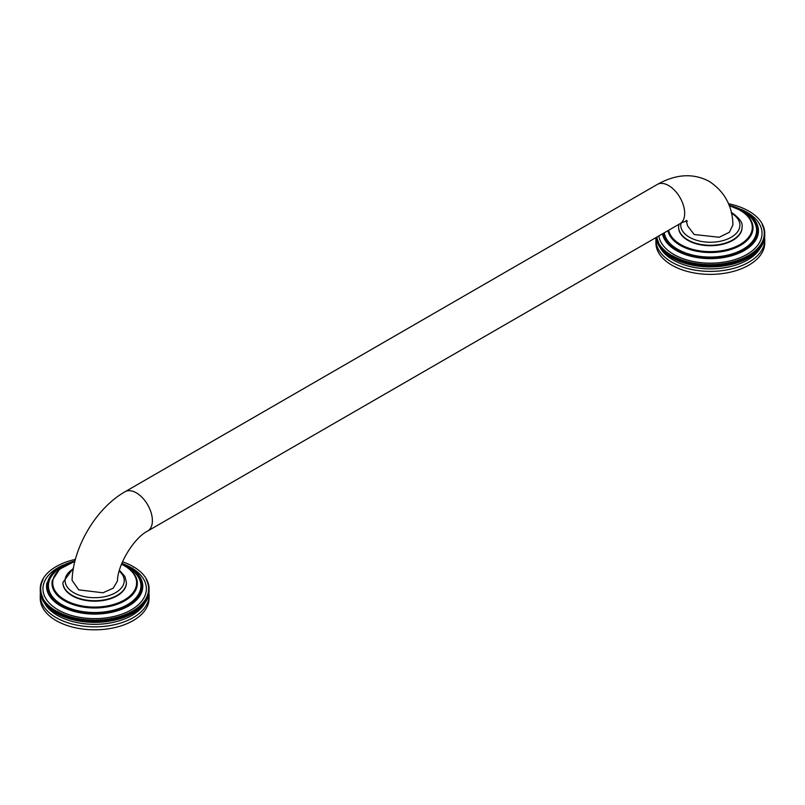 <?xml version="1.0" encoding="UTF-8"?>
<svg xmlns="http://www.w3.org/2000/svg" width="805" height="805" viewBox="0 0 805 805"><rect width="100%" height="100%" fill="white"/><g stroke="black" fill="none" stroke-linecap="round" stroke-linejoin="round"><path stroke-width="1.21" d="M126.405 582.629A31.747 18.324 180 0 1 126.415 582.85A31.747 18.324 180 0 1 106.813 599.785A31.747 18.324 180 0 1 72.219 595.811A31.747 18.324 180 0 1 62.921 582.85A31.747 18.324 180 0 1 62.931 582.629M149.066 589.552A54.418 31.415 0 0 0 149.086 589.089L149.086 588.455L148.543 588.777L149.086 591.313A54.418 31.415 180 0 1 149.066 591.776L149.066 589.552L148.502 589.864L149.026 592.41A54.418 31.415 180 0 1 148.985 592.872L148.985 590.649L148.412 590.94L148.915 593.496A54.418 31.415 180 0 1 148.845 593.969L148.845 591.745L148.241 592.027L148.724 594.593A54.418 31.415 180 0 1 148.633 595.056L148.633 592.832L148.009 593.104L148.472 595.68A54.418 31.415 180 0 1 148.351 596.143L148.351 593.919L147.718 594.171L148.16 596.757A54.418 31.415 180 0 1 148.009 597.219L148.009 594.996L147.365 595.237L147.778 597.833A54.418 31.415 180 0 1 147.597 598.286L147.597 596.072L146.943 596.294L147.335 598.9A54.418 31.415 180 0 1 147.124 599.353L147.124 597.129L146.45 597.35L146.822 599.956A54.418 31.415 180 0 1 146.591 600.409L146.591 598.185L145.906 598.387L146.248 601.003A54.418 31.415 180 0 1 145.987 601.446L145.987 599.222L145.292 599.413L145.614 602.039A54.418 31.415 180 0 1 145.323 602.472L145.323 600.248L144.618 600.429L144.92 603.056A54.418 31.415 180 0 1 144.598 603.488L144.598 601.265L143.884 601.426L144.155 604.062A54.418 31.415 180 0 1 143.813 604.485L143.813 602.261L143.089 602.412L143.34 605.048A54.418 31.415 180 0 1 142.968 605.471L142.968 603.247L142.233 603.378L142.455 606.024A54.418 31.415 180 0 1 142.062 606.427L142.062 604.213L141.318 604.324L141.519 606.98A54.418 31.415 180 0 1 141.106 607.373L141.106 605.159L140.352 605.259L140.523 607.906A54.418 31.415 180 0 1 140.08 608.298L140.08 606.085L139.325 606.165L139.476 608.822A54.418 31.415 180 0 1 139.013 609.204L139.013 606.99L138.249 607.051L138.369 609.717A54.418 31.415 180 0 1 137.886 610.089L137.886 607.866L137.122 607.926L137.212 610.582A54.418 31.415 180 0 1 136.699 610.945L136.699 608.731L135.934 608.761L136.005 611.428A54.418 31.415 180 0 1 135.471 611.78L135.471 609.566L134.697 609.586L134.737 612.253A54.418 31.415 180 0 1 134.183 612.595L134.183 610.371L133.419 610.381L133.429 613.048A54.418 31.415 180 0 1 132.855 613.38L132.855 611.156L132.09 611.146L132.08 613.812A54.418 31.415 180 0 1 131.487 614.135L131.487 611.911L130.712 611.891L130.672 614.557A54.418 31.415 180 0 1 130.058 614.859L130.058 612.635L129.293 612.595L129.233 615.262A54.418 31.415 180 0 1 128.599 615.553L128.599 613.34L127.834 613.279L127.743 615.946A54.418 31.415 180 0 1 127.089 616.228L127.089 614.004L126.335 613.933L126.214 616.6A54.418 31.415 180 0 1 125.55 616.861L125.55 614.648L124.795 614.557L124.644 617.214A54.418 31.415 180 0 1 123.96 617.475L123.96 615.251L123.215 615.151L123.044 617.807A54.418 31.415 180 0 1 122.35 618.049L122.35 615.825L121.605 615.704L121.404 618.361A54.418 31.415 180 0 1 120.69 618.582L120.69 616.368L119.955 616.238L119.734 618.884A54.418 31.415 180 0 1 119.009 619.095L119.009 616.871L118.285 616.731L118.033 619.367A54.418 31.415 180 0 1 117.299 619.568L117.299 617.344L116.574 617.183L116.302 619.82A54.418 31.415 180 0 1 115.558 620.011L115.558 617.787L114.843 617.606L114.552 620.242A54.418 31.415 180 0 1 113.787 620.413L113.787 618.19L113.092 617.999L112.77 620.625A54.418 31.415 180 0 1 111.996 620.776L111.996 618.552L111.311 618.351L110.969 620.967A54.418 31.415 180 0 1 110.194 621.108L110.194 618.884L109.52 618.673L109.148 621.279A54.418 31.415 180 0 1 108.363 621.4L108.363 619.176L107.699 618.954L107.307 621.551A54.418 31.415 180 0 1 106.512 621.661L106.512 619.437L105.868 619.196L105.445 621.792A54.418 31.415 180 0 1 104.65 621.883L104.65 619.659L104.026 619.407L103.583 621.993A54.418 31.415 180 0 1 102.778 622.064L102.778 619.84L102.165 619.568L101.702 622.154A54.418 31.415 180 0 1 100.897 622.205L100.897 619.981L100.303 619.709L99.81 622.275A54.418 31.415 180 0 1 99.005 622.315L98.421 619.8L97.918 622.356A54.418 31.415 180 0 1 97.113 622.386L96.55 619.86L96.026 622.406A54.418 31.415 180 0 1 95.211 622.416L94.668 619.88L94.125 622.416A54.418 31.415 180 0 1 93.31 622.406L93.31 620.182L92.223 620.162A54.418 31.415 0 0 1 91.418 620.132L90.331 620.092A54.418 31.415 0 0 1 89.516 620.051L88.439 619.981A54.418 31.415 0 0 1 87.634 619.931L86.558 619.84A54.418 31.415 0 0 1 85.753 619.769L84.686 619.659A54.418 31.415 0 0 1 83.891 619.568L82.824 619.437A54.418 31.415 0 0 1 82.029 619.337L80.973 619.176A54.418 31.415 0 0 1 80.188 619.055L79.142 618.884A54.418 31.415 0 0 1 78.367 618.753L77.33 618.552A54.418 31.415 0 0 1 76.566 618.401L75.549 618.19A54.418 31.415 0 0 1 74.784 618.019L73.778 617.787A54.418 31.415 0 0 1 73.034 617.606L72.037 617.344A54.418 31.415 0 0 1 71.303 617.143L70.327 616.871A54.418 31.415 0 0 1 69.602 616.66L68.636 616.368A54.418 31.415 0 0 1 67.932 616.137L66.986 615.825A54.418 31.415 0 0 1 66.292 615.584L65.366 615.251A54.418 31.415 0 0 1 64.692 614.99L63.786 614.648A54.418 31.415 0 0 1 63.122 614.376L62.247 614.004A54.418 31.415 0 0 1 61.593 613.722L60.737 613.34A54.418 31.415 0 0 1 60.103 613.038L59.278 612.635A54.418 31.415 0 0 1 58.664 612.333L57.849 611.911A54.418 31.415 0 0 1 57.256 611.589L56.481 611.156A54.418 31.415 0 0 1 55.907 610.824L55.143 610.371A54.418 31.415 0 0 1 54.589 610.029L53.865 609.566A54.418 31.415 0 0 1 53.331 609.204L52.637 608.731A54.418 31.415 0 0 1 52.124 608.359L51.45 607.866A54.418 31.415 0 0 1 50.967 607.493L50.323 606.99A54.418 31.415 0 0 1 49.86 606.598L49.256 606.085A54.418 31.415 0 0 1 48.813 605.692L48.23 605.159A54.418 31.415 0 0 1 47.817 604.756L47.274 604.213A54.418 31.415 0 0 1 46.881 603.8L46.368 603.247A54.418 31.415 0 0 1 45.996 602.824L45.523 602.261A54.418 31.415 0 0 1 45.181 601.838L44.738 601.265A54.418 31.415 0 0 1 44.416 600.832L44.013 600.248A54.418 31.415 0 0 1 43.722 599.816L43.349 599.222A54.418 31.415 0 0 1 43.088 598.779L42.745 598.185A54.418 31.415 0 0 1 42.514 597.733L42.886 597.35L42.212 597.129A54.418 31.415 0 0 1 42.001 596.676L42.393 596.294L41.739 596.072A54.418 31.415 0 0 1 41.558 595.609L41.971 595.237L41.327 594.996A54.418 31.415 0 0 1 41.176 594.543L41.619 594.171L40.985 593.919A54.418 31.415 0 0 1 40.854 593.456L41.317 593.104L40.703 592.832A54.418 31.415 0 0 1 40.612 592.369L41.095 592.027L40.492 591.745A54.418 31.415 0 0 1 40.421 591.283L40.924 590.94L40.351 590.649A54.418 31.415 0 0 1 40.3 590.186L40.834 589.864L40.27 589.552A54.418 31.415 0 0 1 40.25 589.089L40.793 588.777L40.25 588.455A54.418 31.415 0 0 1 40.27 587.992L40.834 587.69L40.3 587.368A54.418 31.415 0 0 1 40.351 586.895L40.924 586.604L40.421 586.271A54.418 31.415 0 0 1 40.492 585.798L41.095 585.527L40.612 585.175A54.418 31.415 0 0 1 40.703 584.712L41.317 584.45L40.854 584.088A54.418 31.415 0 0 1 40.985 583.625L41.619 583.373L41.176 583.011A54.418 31.415 0 0 1 41.327 582.548L41.971 582.307L41.558 581.935A54.418 31.415 0 0 1 41.739 581.482L42.393 581.25L42.001 580.868A54.418 31.415 0 0 1 42.212 580.415L42.886 580.204L42.514 579.811A54.418 31.415 0 0 1 42.745 579.369L43.088 578.765A54.418 31.415 0 0 1 43.349 578.322L43.722 577.738A54.418 31.415 0 0 1 44.013 577.296L44.416 576.712A54.418 31.415 0 0 1 44.738 576.279L45.181 575.706A54.418 31.415 0 0 1 45.523 575.283L45.996 574.72A54.418 31.415 0 0 1 46.368 574.307L46.881 573.744A54.418 31.415 0 0 1 47.274 573.341L47.817 572.798A54.418 31.415 0 0 1 48.23 572.395L48.813 571.862A54.418 31.415 0 0 1 49.256 571.47L49.86 570.946A54.418 31.415 0 0 1 50.323 570.564L50.967 570.051A54.418 31.415 0 0 1 51.45 569.678L52.124 569.185A54.418 31.415 0 0 1 52.637 568.823L53.331 568.34A54.418 31.415 0 0 1 53.865 567.988L54.589 567.515A54.418 31.415 0 0 1 55.143 567.173L55.907 566.72A54.418 31.415 0 0 1 56.481 566.398L57.256 565.955A54.418 31.415 0 0 1 57.849 565.633L58.664 565.221A54.418 31.415 0 0 1 59.278 564.909L60.103 564.506A54.418 31.415 0 0 1 60.737 564.214L61.593 563.822A54.418 31.415 0 0 1 62.247 563.54L63.122 563.168A54.418 31.415 0 0 1 63.786 562.906L64.692 562.554A54.418 31.415 0 0 1 65.366 562.303L66.292 561.96A54.418 31.415 0 0 1 66.986 561.719L67.932 561.407A54.418 31.415 0 0 1 68.636 561.186L69.602 560.884A54.418 31.415 0 0 1 70.327 560.672L71.303 560.401A54.418 31.415 0 0 1 72.037 560.2L73.034 559.948A54.418 31.415 0 0 1 73.778 559.767L74.784 559.525A54.418 31.415 0 0 1 75.388 559.394M133.429 566.72L133.429 566.72A54.418 31.415 0 0 0 132.855 566.398L132.08 565.955A54.418 31.415 0 0 0 131.487 565.633L130.672 565.221A54.418 31.415 0 0 0 130.058 564.909L129.233 564.506A54.418 31.415 0 0 0 128.599 564.214L127.743 563.822A54.418 31.415 0 0 0 127.089 563.54L126.214 563.168A54.418 31.415 0 0 0 125.55 562.906L124.644 562.554A54.418 31.415 0 0 0 123.96 562.303L123.044 561.96A54.418 31.415 0 0 0 122.511 561.779M133.419 567.173L134.183 567.173A54.418 31.415 0 0 1 134.737 567.515L135.471 567.988A54.418 31.415 0 0 1 136.005 568.34L136.699 568.823A54.418 31.415 0 0 1 137.212 569.185L137.886 569.678A54.418 31.415 0 0 1 138.369 570.051L139.013 570.564A54.418 31.415 0 0 1 139.476 570.946L140.08 571.47A54.418 31.415 0 0 1 140.523 571.862L141.106 572.395A54.418 31.415 0 0 1 141.519 572.798L142.062 573.341A54.418 31.415 0 0 1 142.455 573.744L142.968 574.307A54.418 31.415 0 0 1 143.34 574.72L143.813 575.283A54.418 31.415 0 0 1 144.155 575.706L144.598 576.279A54.418 31.415 0 0 1 144.92 576.712L145.323 577.296A54.418 31.415 0 0 1 145.614 577.738L145.987 578.322A54.418 31.415 0 0 1 146.248 578.765L146.591 579.369A54.418 31.415 0 0 1 146.822 579.811L146.45 580.204L147.124 580.415A54.418 31.415 0 0 1 147.335 580.868L146.943 581.25L147.597 581.482A54.418 31.415 0 0 1 147.778 581.935L147.365 582.307L148.009 582.548A54.418 31.415 0 0 1 148.16 583.011L147.718 583.373L148.351 583.625A54.418 31.415 0 0 1 148.472 584.088L148.009 584.45L148.633 584.712A54.418 31.415 0 0 1 148.724 585.175L148.241 585.527L148.845 585.798A54.418 31.415 0 0 1 148.915 586.271L148.412 586.604L148.985 586.895A54.418 31.415 0 0 1 149.026 587.368L148.502 587.69L149.066 587.992A54.418 31.415 0 0 1 149.086 588.455M136.699 608.731A54.418 31.415 0 0 0 137.212 608.359M135.471 609.566A54.418 31.415 0 0 0 136.005 609.204M134.183 610.371A54.418 31.415 0 0 0 134.737 610.029M132.855 611.156A54.418 31.415 0 0 0 133.429 610.824M132.09 611.146L132.08 611.589A54.418 31.415 0 0 1 131.487 611.911M130.712 611.891L130.672 612.333A54.418 31.415 0 0 1 130.058 612.635M129.293 612.595L129.233 613.038A54.418 31.415 0 0 1 128.599 613.34M127.834 613.279L127.743 613.722A54.418 31.415 0 0 1 127.089 614.004M126.335 613.933L126.214 614.376A54.418 31.415 0 0 1 125.55 614.648M124.795 614.557L124.644 614.99A54.418 31.415 0 0 1 123.96 615.251M123.215 615.151L123.044 615.584A54.418 31.415 0 0 1 122.35 615.825M121.605 615.704L121.404 616.137A54.418 31.415 0 0 1 120.69 616.368M119.955 616.238L119.734 616.66A54.418 31.415 0 0 1 119.009 616.871M118.285 616.731L118.033 617.143A54.418 31.415 0 0 1 117.299 617.344M116.574 617.183L116.302 617.606A54.418 31.415 0 0 1 115.558 617.787M114.843 617.606L114.552 618.019A54.418 31.415 0 0 1 113.787 618.19M113.092 617.999L112.77 618.401A54.418 31.415 0 0 1 111.996 618.552M111.311 618.351L110.969 618.753A54.418 31.415 0 0 1 110.194 618.884M109.52 618.673L109.148 619.055A54.418 31.415 0 0 1 108.363 619.176M107.699 618.954L107.307 619.337A54.418 31.415 0 0 1 106.512 619.437M105.868 619.196L105.445 619.568A54.418 31.415 0 0 1 104.65 619.659M104.026 619.407L103.583 619.769A54.418 31.415 0 0 1 102.778 619.84M102.165 619.568L101.702 619.931A54.418 31.415 0 0 1 100.897 619.981M100.303 619.709L99.81 620.051A54.418 31.415 0 0 1 99.005 620.092M98.421 619.8L97.918 620.132A54.418 31.415 0 0 1 97.113 620.162M96.55 619.86L96.026 620.182A54.418 31.415 0 0 1 95.211 620.192M94.668 619.88L94.125 620.192A54.418 31.415 0 0 1 93.31 620.182M93.31 622.406L92.223 622.386A54.418 31.415 180 0 1 91.418 622.356L91.418 620.132M92.786 619.86L92.786 622.074M94.125 622.416L94.125 620.192M95.211 622.416L94.668 622.094M96.026 622.406L96.026 620.182M97.113 622.386L96.55 622.074M97.918 622.356L97.918 620.132M99.005 622.315L98.421 622.024M99.81 622.275L99.81 620.051M100.897 622.205L100.303 621.923M101.702 622.154L101.702 619.931M102.778 622.064L102.165 621.792M103.583 621.993L103.583 619.769M104.65 621.883L104.026 621.621M105.445 621.792L105.445 619.568M106.512 621.661L105.868 621.42M107.307 621.551L107.307 619.337M108.363 621.4L107.699 621.178M109.148 621.279L109.148 619.055M110.194 621.108L109.52 620.897M110.969 620.967L110.969 618.753M111.996 620.776L111.311 620.575M112.77 620.625L112.77 618.401M113.787 620.413L113.092 620.222M114.552 620.242L114.552 618.019M115.558 620.011L114.843 619.83M116.302 619.82L116.302 617.606M117.299 619.568L116.574 619.407M118.033 619.367L118.033 617.143M119.009 619.095L118.285 618.954M119.734 618.884L119.734 616.66M120.69 618.582L119.955 618.461M121.404 618.361L121.404 616.137M122.35 618.049L121.605 617.928M123.044 617.807L123.044 615.584M123.96 617.475L123.215 617.375M124.644 617.214L124.644 614.99M125.55 616.861L124.795 616.781M126.214 616.6L126.214 614.376M127.089 616.228L126.335 616.157M127.743 615.946L127.743 613.722M128.599 615.553L127.834 615.503M129.233 615.262L129.233 613.038M130.058 614.859L129.293 614.819M130.672 614.557L130.672 612.333M131.487 614.135L130.712 614.104M132.08 613.812L132.08 611.589M132.855 613.38L132.09 613.37M134.183 612.595L133.429 612.605M135.471 611.78L134.737 611.81M136.699 610.945L136.005 610.985M137.886 610.089L137.212 610.14M139.013 609.204L138.369 609.264M140.08 608.298L139.476 608.369M141.106 607.373L140.523 607.453M142.062 606.427L141.519 606.517M142.968 605.471L142.455 605.561M148.985 592.872L148.915 592.913A54.418 31.415 180 0 1 149.086 595.438A54.418 31.415 180 0 1 115.487 624.469A54.418 31.415 180 0 1 56.189 617.656A54.418 31.415 0 0 1 40.25 595.438A54.418 31.415 0 0 1 40.421 592.933L40.351 592.872A54.418 31.415 180 0 1 40.3 592.41L40.3 590.186M149.026 587.972L149.026 587.368M148.915 586.855L148.915 586.271M148.724 585.748L148.724 585.175M148.472 584.651L148.472 584.088M148.16 583.555L148.16 583.011M147.778 582.468L147.778 581.935M147.335 581.391L147.335 580.868M146.822 580.325L146.822 579.811M146.248 579.268L146.248 578.765M43.088 579.268L43.088 578.765M42.514 580.325L42.514 579.811M42.001 581.391L42.001 580.868M41.558 582.468L41.558 581.935M41.176 583.555L41.176 583.011M40.854 584.651L40.854 584.088M40.612 585.748L40.612 585.175M40.421 586.855L40.421 586.271M40.3 587.972L40.3 587.368M40.25 590.679L40.25 588.455M40.3 591.796L40.27 591.776A54.418 31.415 180 0 1 40.25 591.313L40.25 589.089M40.27 591.776L40.27 589.552M40.351 592.872L40.351 590.649M40.612 594.02L40.492 593.969A54.418 31.415 180 0 1 40.421 593.496L40.421 591.283M40.492 593.969L40.492 591.745M40.854 595.126L40.703 595.056A54.418 31.415 180 0 1 40.612 594.593L40.612 592.369M40.703 595.056L40.703 592.832M41.176 596.213L40.985 596.143A54.418 31.415 180 0 1 40.854 595.68L40.854 593.456M40.985 596.143L40.985 593.919M41.558 597.3L41.327 597.219A54.418 31.415 180 0 1 41.176 596.757L41.176 594.543M41.327 597.219L41.327 594.996M42.001 598.387L41.739 598.286A54.418 31.415 180 0 1 41.558 597.833L41.558 595.609M41.739 598.286L41.739 596.072M42.514 599.453L42.212 599.353A54.418 31.415 180 0 1 42.001 598.9L42.001 596.676M42.212 599.353L42.212 597.129M43.088 600.5L42.745 600.409A54.418 31.415 180 0 1 42.514 599.956L42.514 597.733M42.745 600.409L42.745 598.185M43.722 601.546L43.349 601.446A54.418 31.415 180 0 1 43.088 601.003L43.088 598.779M43.349 601.446L43.349 599.222M44.416 602.573L44.013 602.472A54.418 31.415 180 0 1 43.722 602.039L43.722 599.816M44.013 602.472L44.013 600.248M45.181 603.589L44.738 603.488A54.418 31.415 180 0 1 44.416 603.056L44.416 600.832M44.738 603.488L44.738 601.265M45.996 604.575L45.523 604.485A54.418 31.415 180 0 1 45.181 604.062L45.181 601.838M45.523 604.485L45.523 602.261M46.881 605.561L46.368 605.471A54.418 31.415 180 0 1 45.996 605.048L45.996 602.824M46.368 605.471L46.368 603.247M47.817 606.517L47.274 606.427A54.418 31.415 180 0 1 46.881 606.024L46.881 603.8M47.274 606.427L47.274 604.213M48.813 607.453L48.23 607.373A54.418 31.415 180 0 1 47.817 606.98L47.817 604.756M48.23 607.373L48.23 605.159M49.86 608.369L49.256 608.298A54.418 31.415 180 0 1 48.813 607.906L48.813 605.692M49.256 608.298L49.256 606.085M50.967 609.264L50.323 609.204A54.418 31.415 180 0 1 49.86 608.822L49.86 606.598M50.323 609.204L50.323 606.99M52.124 610.14L51.45 610.089A54.418 31.415 180 0 1 50.967 609.717L50.967 607.493M51.45 610.089L51.45 607.866M53.331 610.985L52.637 610.945A54.418 31.415 180 0 1 52.124 610.582L52.124 608.359M52.637 610.945L52.637 608.731M54.589 611.81L53.865 611.78A54.418 31.415 180 0 1 53.331 611.428L53.331 609.204M53.865 611.78L53.865 609.566M55.907 612.605L55.143 612.595A54.418 31.415 180 0 1 54.589 612.253L54.589 610.029M55.143 612.595L55.143 610.371M57.246 611.146L57.246 613.37L56.481 613.38A54.418 31.415 180 0 1 55.907 613.048L55.907 610.824M56.481 613.38L56.481 611.156M58.624 611.891L58.624 614.104L57.849 614.135A54.418 31.415 180 0 1 57.256 613.812L57.256 611.589M57.849 614.135L57.849 611.911M60.043 612.595L60.043 614.819L59.278 614.859A54.418 31.415 180 0 1 58.664 614.557L58.664 612.333M59.278 614.859L59.278 612.635M61.502 613.279L61.502 615.503L60.737 615.553A54.418 31.415 180 0 1 60.103 615.262L60.103 613.038M60.737 615.553L60.737 613.34M63.001 613.933L63.001 616.157L62.247 616.228A54.418 31.415 180 0 1 61.593 615.946L61.593 613.722M62.247 616.228L62.247 614.004M64.541 614.557L64.541 616.781L63.786 616.861A54.418 31.415 180 0 1 63.122 616.6L63.122 614.376M63.786 616.861L63.786 614.648M66.121 615.151L66.121 617.375L65.366 617.475A54.418 31.415 180 0 1 64.692 617.214L64.692 614.99M65.366 617.475L65.366 615.251M67.731 615.704L67.731 617.928L66.986 618.049A54.418 31.415 180 0 1 66.292 617.807L66.292 615.584M66.986 618.049L66.986 615.825M69.381 616.238L69.381 618.461L68.636 618.582A54.418 31.415 180 0 1 67.932 618.361L67.932 616.137M68.636 618.582L68.636 616.368M71.051 616.731L71.051 618.954L70.327 619.095A54.418 31.415 180 0 1 69.602 618.884L69.602 616.66M70.327 619.095L70.327 616.871M72.752 617.183L72.752 619.407L72.037 619.568A54.418 31.415 180 0 1 71.303 619.367L71.303 617.143M72.037 619.568L72.037 617.344M74.483 617.606L74.483 619.83L73.778 620.011A54.418 31.415 180 0 1 73.034 619.82L73.034 617.606M73.778 620.011L73.778 617.787M76.244 617.999L76.244 620.222L75.549 620.413A54.418 31.415 180 0 1 74.784 620.242L74.784 618.019M75.549 620.413L75.549 618.19M78.025 618.351L78.025 620.575L77.33 620.776A54.418 31.415 180 0 1 76.566 620.625L76.566 618.401M77.33 620.776L77.33 618.552M79.816 618.673L79.816 620.897L79.142 621.108A54.418 31.415 180 0 1 78.367 620.967L78.367 618.753M79.142 621.108L79.142 618.884M81.637 618.954L81.637 621.178L80.973 621.4A54.418 31.415 180 0 1 80.188 621.279L80.188 619.055M80.973 621.4L80.973 619.176M83.468 619.196L83.468 621.42L82.824 621.661A54.418 31.415 180 0 1 82.029 621.551L82.029 619.337M82.824 621.661L82.824 619.437M85.31 619.407L85.31 621.621L84.686 621.883A54.418 31.415 180 0 1 83.891 621.792L83.891 619.568M84.686 621.883L84.686 619.659M87.171 619.568L87.171 621.792L86.558 622.064A54.418 31.415 180 0 1 85.753 621.993L85.753 619.769M86.558 622.064L86.558 619.84M89.033 619.709L89.033 621.923L88.439 622.205A54.418 31.415 180 0 1 87.634 622.154L87.634 619.931M88.439 622.205L88.439 619.981M90.915 619.8L90.331 622.315A54.418 31.415 180 0 1 89.516 622.275L89.516 620.051M90.331 622.315L90.331 620.092M91.418 622.356L90.915 622.024M92.223 622.386L92.223 620.162M144.669 603.398A52.607 30.369 180 0 1 57.467 615.433A52.607 30.369 0 0 1 44.667 603.398M149.086 595.438L149.086 598.397A54.418 31.415 180 0 1 115.487 627.427A54.418 31.415 180 0 1 56.189 620.615A54.418 31.415 0 0 1 40.25 598.397L40.25 595.438M78.689 589.854L102.99 592.782L113.223 588.163L117.429 581.069C117.631 564.426 134.173 537.69 147.687 531.028A22.671 13.091 -120 0 0 151.169 512.855A22.671 13.091 -120 0 0 136.357 492.871A22.671 13.091 -120 0 0 125.017 491.754C96.268 508.086 73.225 546.837 72.058 580.284L78.689 589.854M686.182 220.308L687.571 225.853L694.172 234.507L719.167 237.264L729.35 232.283L732.932 224.887C732.51 206.191 724.681 191.731 709.457 181.517C693.518 172.954 676.13 173.93 657.313 184.436L125.017 491.754M742.069 227.181A31.747 18.324 180 0 1 742.079 227.402A31.747 18.324 180 0 1 722.477 244.328A31.747 18.324 180 0 1 687.883 240.353A31.747 18.324 180 0 1 678.585 227.402A31.747 18.324 180 0 1 678.595 227.181M764.73 234.104A54.418 31.415 0 0 0 764.75 233.641L764.75 233.007L764.207 233.319L764.75 235.855A54.418 31.415 180 0 1 764.73 236.328L764.73 234.104L764.166 234.406L764.7 236.952A54.418 31.415 180 0 1 764.649 237.425L764.649 235.201L764.076 235.493L764.579 238.049A54.418 31.415 180 0 1 764.509 238.511L764.509 236.298L763.905 236.569L764.388 239.145A54.418 31.415 180 0 1 764.297 239.608L764.297 237.384L763.683 237.656L764.146 240.232A54.418 31.415 180 0 1 764.015 240.695L764.015 238.471L763.382 238.723L763.824 241.309A54.418 31.415 180 0 1 763.673 241.772L763.673 239.548L763.029 239.789L763.442 242.386A54.418 31.415 180 0 1 763.261 242.838L763.261 240.615L762.607 240.846L762.999 243.452A54.418 31.415 180 0 1 762.788 243.905L762.788 241.681L762.114 241.892L762.486 244.509A54.418 31.415 180 0 1 762.255 244.951L762.255 242.728L761.57 242.939L761.912 245.555A54.418 31.415 180 0 1 761.651 245.998L761.651 243.774L760.956 243.965L761.278 246.582A54.418 31.415 180 0 1 760.987 247.024L760.987 244.801L760.282 244.972L760.584 247.608A54.418 31.415 180 0 1 760.262 248.041L760.262 245.817L759.548 245.978L759.819 248.614A54.418 31.415 180 0 1 759.477 249.037L759.477 246.813L758.753 246.954L759.004 249.6A54.418 31.415 180 0 1 758.632 250.013L758.632 247.799L757.897 247.92L758.119 250.566A54.418 31.415 180 0 1 757.726 250.979L757.726 248.755L756.982 248.876L757.183 251.522A54.418 31.415 180 0 1 756.77 251.925L756.77 249.701L756.016 249.802L756.187 252.458A54.418 31.415 180 0 1 755.744 252.851L755.744 250.627L754.989 250.717L755.14 253.374A54.418 31.415 180 0 1 754.677 253.756L754.677 251.532L753.913 251.603L754.033 254.269A54.418 31.415 180 0 1 753.55 254.642L753.55 252.418L752.786 252.468L752.876 255.135A54.418 31.415 180 0 1 752.363 255.497L752.363 253.273L751.598 253.313L751.669 255.98A54.418 31.415 180 0 1 751.135 256.332L751.135 254.108L750.371 254.139L750.411 256.795A54.418 31.415 180 0 1 749.858 257.137L749.858 254.923L749.083 254.923L749.093 257.59A54.418 31.415 180 0 1 748.519 257.922L748.519 255.708L747.754 255.698L747.744 258.365A54.418 31.415 180 0 1 747.151 258.677L747.151 256.463L746.376 256.433L746.336 259.099A54.418 31.415 180 0 1 745.722 259.411L745.722 257.187L744.957 257.147L744.897 259.814A54.418 31.415 180 0 1 744.263 260.106L744.263 257.882L743.498 257.831L743.407 260.498A54.418 31.415 180 0 1 742.753 260.78L742.753 258.556L741.999 258.486L741.878 261.142A54.418 31.415 180 0 1 741.214 261.414L741.214 259.19L740.459 259.109L740.308 261.766A54.418 31.415 180 0 1 739.634 262.017L739.634 259.804L738.879 259.703L738.708 262.35A54.418 31.415 180 0 1 738.014 262.591L738.014 260.377L737.269 260.257L737.068 262.913A54.418 31.415 180 0 1 736.364 263.134L736.364 260.911L735.619 260.78L735.398 263.426A54.418 31.415 180 0 1 734.673 263.648L734.673 261.424L733.949 261.273L733.697 263.919A54.418 31.415 180 0 1 732.963 264.121L732.963 261.897L732.248 261.736L731.966 264.372A54.418 31.415 180 0 1 731.222 264.553L731.222 262.329L730.517 262.158L730.216 264.795A54.418 31.415 180 0 1 729.451 264.956L729.451 262.742L728.756 262.551L728.434 265.177A54.418 31.415 180 0 1 727.67 265.328L727.67 263.104L726.975 262.903L726.633 265.519A54.418 31.415 180 0 1 725.858 265.66L725.858 263.436L725.184 263.225L724.812 265.831A54.418 31.415 180 0 1 724.027 265.952L724.027 263.728L723.363 263.497L722.971 266.103A54.418 31.415 180 0 1 722.176 266.214L722.176 263.99L721.532 263.748L721.109 266.344A54.418 31.415 180 0 1 720.314 266.425L720.314 264.211L719.69 263.949L719.247 266.536A54.418 31.415 180 0 1 718.442 266.616L718.442 264.392L717.829 264.121L717.366 266.697A54.418 31.415 180 0 1 716.561 266.757L716.561 264.533L715.967 264.251L715.484 266.817A54.418 31.415 180 0 1 714.669 266.858L714.085 264.352L713.582 266.908A54.418 31.415 180 0 1 712.777 266.928L712.214 264.402L711.69 266.948A54.418 31.415 180 0 1 710.875 266.958L710.332 264.422L709.789 266.958A54.418 31.415 180 0 1 708.974 266.948L708.974 264.734L707.887 264.704A54.418 31.415 0 0 1 707.082 264.684L705.995 264.644A54.418 31.415 0 0 1 705.19 264.603L704.103 264.533A54.418 31.415 0 0 1 703.298 264.473L702.222 264.392A54.418 31.415 0 0 1 701.417 264.312L700.35 264.211A54.418 31.415 0 0 1 699.555 264.121L698.488 263.99A54.418 31.415 0 0 1 697.694 263.879L696.637 263.728A54.418 31.415 0 0 1 695.852 263.607L694.806 263.436A54.418 31.415 0 0 1 694.031 263.295L693.004 263.104A54.418 31.415 0 0 1 692.23 262.953L691.213 262.742A54.418 31.415 0 0 1 690.449 262.571L689.442 262.329A54.418 31.415 0 0 1 688.698 262.148L687.701 261.897A54.418 31.415 0 0 1 686.967 261.695L685.991 261.424A54.418 31.415 0 0 1 685.266 261.212L684.31 260.911A54.418 31.415 0 0 1 683.596 260.689L682.65 260.377A54.418 31.415 0 0 1 681.956 260.136L681.04 259.804A54.418 31.415 0 0 1 680.356 259.542L679.45 259.19A54.418 31.415 0 0 1 678.786 258.928L677.911 258.556A54.418 31.415 0 0 1 677.257 258.274L676.401 257.882A54.418 31.415 0 0 1 675.767 257.59L674.942 257.187A54.418 31.415 0 0 1 674.328 256.876L673.513 256.463A54.418 31.415 0 0 1 672.92 256.141L672.145 255.708A54.418 31.415 0 0 1 671.571 255.376L670.817 254.923A54.418 31.415 0 0 1 670.263 254.581L669.529 254.108A54.418 31.415 0 0 1 668.995 253.756L668.301 253.273A54.418 31.415 0 0 1 667.788 252.911L667.114 252.418A54.418 31.415 0 0 1 666.631 252.046L665.987 251.532A54.418 31.415 0 0 1 665.524 251.15L664.92 250.627A54.418 31.415 0 0 1 664.477 250.234L663.894 249.701A54.418 31.415 0 0 1 663.481 249.298L662.938 248.755A54.418 31.415 0 0 1 662.545 248.353L662.032 247.799A54.418 31.415 0 0 1 661.66 247.377L661.187 246.813A54.418 31.415 0 0 1 660.845 246.39L660.402 245.817A54.418 31.415 0 0 1 660.08 245.384L659.677 244.801A54.418 31.415 0 0 1 659.386 244.368L659.013 243.774A54.418 31.415 0 0 1 658.752 243.331L658.41 242.728A54.418 31.415 0 0 1 658.178 242.285L658.55 241.892L657.876 241.681A54.418 31.415 0 0 1 657.665 241.228L658.057 240.846L657.403 240.615A54.418 31.415 0 0 1 657.222 240.162L657.635 239.789L656.991 239.548A54.418 31.415 0 0 1 656.84 239.085L657.283 238.723L656.649 238.471A54.418 31.415 0 0 1 656.528 238.008L656.991 237.656L656.367 237.384A54.418 31.415 0 0 1 656.367 237.344M728.495 203.776L729.451 203.906A54.418 31.415 0 0 1 730.216 204.078L731.222 204.309A54.418 31.415 0 0 1 731.966 204.49L732.963 204.752A54.418 31.415 0 0 1 733.697 204.953L734.673 205.225A54.418 31.415 0 0 1 735.398 205.436L736.364 205.728A54.418 31.415 0 0 1 737.068 205.959L738.014 206.271A54.418 31.415 0 0 1 738.708 206.513L739.634 206.845A54.418 31.415 0 0 1 740.308 207.106L741.214 207.449A54.418 31.415 0 0 1 741.878 207.72L742.753 208.093A54.418 31.415 0 0 1 743.407 208.374L744.263 208.757A54.418 31.415 0 0 1 744.897 209.059L745.722 209.461A54.418 31.415 0 0 1 746.336 209.763L747.151 210.186A54.418 31.415 0 0 1 747.744 210.507L748.519 210.94A54.418 31.415 0 0 1 749.093 211.272L749.858 211.725A54.418 31.415 0 0 1 750.411 212.067L751.135 212.53A54.418 31.415 0 0 1 751.669 212.892L752.363 213.365A54.418 31.415 0 0 1 752.876 213.738L753.55 214.231A54.418 31.415 0 0 1 754.033 214.603L754.677 215.116A54.418 31.415 0 0 1 755.14 215.499L755.744 216.012A54.418 31.415 0 0 1 756.187 216.404L756.77 216.937A54.418 31.415 0 0 1 757.183 217.34L757.726 217.883A54.418 31.415 0 0 1 758.119 218.296L758.632 218.849A54.418 31.415 0 0 1 759.004 219.272L759.477 219.835A54.418 31.415 0 0 1 759.819 220.258L760.262 220.832A54.418 31.415 0 0 1 760.584 221.264L760.987 221.848A54.418 31.415 0 0 1 761.278 222.281L761.651 222.874A54.418 31.415 0 0 1 761.912 223.317L762.255 223.911A54.418 31.415 0 0 1 762.486 224.364L762.114 224.746L762.788 224.967A54.418 31.415 0 0 1 762.999 225.42L762.607 225.803L763.261 226.024A54.418 31.415 0 0 1 763.442 226.487L763.029 226.859L763.673 227.101A54.418 31.415 0 0 1 763.824 227.553L763.382 227.926L764.015 228.177A54.418 31.415 0 0 1 764.146 228.64L763.683 228.992L764.297 229.264A54.418 31.415 0 0 1 764.388 229.727L763.905 230.069L764.509 230.351A54.418 31.415 0 0 1 764.579 230.814L764.076 231.156L764.649 231.448A54.418 31.415 0 0 1 764.7 231.91L764.166 232.243L764.73 232.544A54.418 31.415 0 0 1 764.75 233.007M752.363 253.273A54.418 31.415 0 0 0 752.876 252.911M751.135 254.108A54.418 31.415 0 0 0 751.669 253.756M749.858 254.923A54.418 31.415 0 0 0 750.411 254.581M748.519 255.708A54.418 31.415 0 0 0 749.093 255.376M747.754 255.698L747.744 256.141A54.418 31.415 0 0 1 747.151 256.463M746.376 256.433L746.336 256.876A54.418 31.415 0 0 1 745.722 257.187M744.957 257.147L744.897 257.59A54.418 31.415 0 0 1 744.263 257.882M743.498 257.831L743.407 258.274A54.418 31.415 0 0 1 742.753 258.556M741.999 258.486L741.878 258.928A54.418 31.415 0 0 1 741.214 259.19M740.459 259.109L740.308 259.542A54.418 31.415 0 0 1 739.634 259.804M738.879 259.703L738.708 260.136A54.418 31.415 0 0 1 738.014 260.377M737.269 260.257L737.068 260.689A54.418 31.415 0 0 1 736.364 260.911M735.619 260.78L735.398 261.212A54.418 31.415 0 0 1 734.673 261.424M733.949 261.273L733.697 261.695A54.418 31.415 0 0 1 732.963 261.897M732.248 261.736L731.966 262.148A54.418 31.415 0 0 1 731.222 262.329M730.517 262.158L730.216 262.571A54.418 31.415 0 0 1 729.451 262.742M728.756 262.551L728.434 262.953A54.418 31.415 0 0 1 727.67 263.104M726.975 262.903L726.633 263.295A54.418 31.415 0 0 1 725.858 263.436M725.184 263.225L724.812 263.607A54.418 31.415 0 0 1 724.027 263.728M723.363 263.497L722.971 263.879A54.418 31.415 0 0 1 722.176 263.99M721.532 263.748L721.109 264.121A54.418 31.415 0 0 1 720.314 264.211M719.69 263.949L719.247 264.312A54.418 31.415 0 0 1 718.442 264.392M717.829 264.121L717.366 264.473A54.418 31.415 0 0 1 716.561 264.533M715.967 264.251L715.484 264.603A54.418 31.415 0 0 1 714.669 264.644M714.085 264.352L713.582 264.684A54.418 31.415 0 0 1 712.777 264.704M712.214 264.402L711.69 264.734A54.418 31.415 0 0 1 710.875 264.734M710.332 264.422L709.789 264.734A54.418 31.415 0 0 1 708.974 264.734M708.974 266.948L707.887 266.928A54.418 31.415 180 0 1 707.082 266.908L707.082 264.684M708.45 264.402L708.45 266.626M709.789 266.958L709.789 264.734M710.875 266.958L710.332 266.646M711.69 266.948L711.69 264.734M712.777 266.928L712.214 266.626M713.582 266.908L713.582 264.684M714.669 266.858L714.085 266.576M715.484 266.817L715.484 264.603M716.561 266.757L715.967 266.475M717.366 266.697L717.366 264.473M718.442 266.616L717.829 266.344M719.247 266.536L719.247 264.312M720.314 266.425L719.69 266.173M721.109 266.344L721.109 264.121M722.176 266.214L721.532 265.962M722.971 266.103L722.971 263.879M724.027 265.952L723.363 265.72M724.812 265.831L724.812 263.607M725.858 265.66L725.184 265.439M726.633 265.519L726.633 263.295M727.67 265.328L726.975 265.127M728.434 265.177L728.434 262.953M729.451 264.956L728.756 264.775M730.216 264.795L730.216 262.571M731.222 264.553L730.517 264.382M731.966 264.372L731.966 262.148M732.963 264.121L732.248 263.959M733.697 263.919L733.697 261.695M734.673 263.648L733.949 263.497M735.398 263.426L735.398 261.212M736.364 263.134L735.619 263.004M737.068 262.913L737.068 260.689M738.014 262.591L737.269 262.48M738.708 262.35L738.708 260.136M739.634 262.017L738.879 261.917M740.308 261.766L740.308 259.542M741.214 261.414L740.459 261.333M741.878 261.142L741.878 258.928M742.753 260.78L741.999 260.709M743.407 260.498L743.407 258.274M744.263 260.106L743.498 260.055M744.897 259.814L744.897 257.59M745.722 259.411L744.957 259.371M746.336 259.099L746.336 256.876M747.151 258.677L746.376 258.657M747.744 258.365L747.744 256.141M748.519 257.922L747.754 257.922M749.858 257.137L749.093 257.147M751.135 256.332L750.411 256.352M752.363 255.497L751.669 255.537M753.55 254.642L752.876 254.682M754.677 253.756L754.033 253.817M755.744 252.851L755.14 252.921M756.77 251.925L756.187 252.005M757.726 250.979L757.183 251.069M758.632 250.013L758.119 250.103M764.649 237.425L764.579 237.465A54.418 31.415 180 0 1 764.75 239.991A54.418 31.415 180 0 1 731.161 269.011A54.418 31.415 180 0 1 671.853 262.199A54.418 31.415 0 0 1 655.914 239.991A54.418 31.415 0 0 1 656.085 237.505L656.085 238.049A54.418 31.415 180 0 0 656.156 238.511L656.156 237.465M764.7 232.524L764.7 231.91M764.579 231.407L764.579 230.814M764.388 230.3L764.388 229.727M764.146 229.194L764.146 228.64M763.824 228.097L763.824 227.553M763.442 227.01L763.442 226.487M762.999 225.933L762.999 225.42M762.486 224.867L762.486 224.364M656.528 239.669L656.367 239.608A54.418 31.415 180 0 1 656.276 239.145L656.276 237.395M656.367 239.608L656.367 237.384M656.84 240.765L656.649 240.695A54.418 31.415 180 0 1 656.528 240.232L656.528 238.008M656.649 240.695L656.649 238.471M657.222 241.852L656.991 241.772A54.418 31.415 180 0 1 656.84 241.309L656.84 239.085M656.991 241.772L656.991 239.548M657.665 242.929L657.403 242.838A54.418 31.415 180 0 1 657.222 242.386L657.222 240.162M657.403 242.838L657.403 240.615M658.178 243.996L657.876 243.905A54.418 31.415 180 0 1 657.665 243.452L657.665 241.228M657.876 243.905L657.876 241.681M658.752 245.052L658.41 244.951A54.418 31.415 180 0 1 658.178 244.509L658.178 242.285M658.41 244.951L658.41 242.728M659.386 246.099L659.013 245.998A54.418 31.415 180 0 1 658.752 245.555L658.752 243.331M659.013 245.998L659.013 243.774M660.08 247.125L659.677 247.024A54.418 31.415 180 0 1 659.386 246.582L659.386 244.368M659.677 247.024L659.677 244.801M660.845 248.131L660.402 248.041A54.418 31.415 180 0 1 660.08 247.608L660.08 245.384M660.402 248.041L660.402 245.817M661.66 249.127L661.187 249.037A54.418 31.415 180 0 1 660.845 248.614L660.845 246.39M661.187 249.037L661.187 246.813M662.545 250.103L662.032 250.013A54.418 31.415 180 0 1 661.66 249.6L661.66 247.377M662.032 250.013L662.032 247.799M663.481 251.069L662.938 250.979A54.418 31.415 180 0 1 662.545 250.566L662.545 248.353M662.938 250.979L662.938 248.755M664.477 252.005L663.894 251.925A54.418 31.415 180 0 1 663.481 251.522L663.481 249.298M663.894 251.925L663.894 249.701M665.524 252.921L664.92 252.851A54.418 31.415 180 0 1 664.477 252.458L664.477 250.234M664.92 252.851L664.92 250.627M666.631 253.817L665.987 253.756A54.418 31.415 180 0 1 665.524 253.374L665.524 251.15M665.987 253.756L665.987 251.532M667.788 254.682L667.114 254.642A54.418 31.415 180 0 1 666.631 254.269L666.631 252.046M667.114 254.642L667.114 252.418M668.995 255.537L668.301 255.497A54.418 31.415 180 0 1 667.788 255.135L667.788 252.911M668.301 255.497L668.301 253.273M670.263 256.352L669.529 256.332A54.418 31.415 180 0 1 668.995 255.98L668.995 253.756M669.529 256.332L669.529 254.108M671.571 257.147L670.817 257.137A54.418 31.415 180 0 1 670.263 256.795L670.263 254.581M670.817 257.137L670.817 254.923M672.91 255.698L672.91 257.922L672.145 257.922A54.418 31.415 180 0 1 671.571 257.59L671.571 255.376M672.145 257.922L672.145 255.708M674.288 256.433L674.288 258.657L673.513 258.677A54.418 31.415 180 0 1 672.92 258.365L672.92 256.141M673.513 258.677L673.513 256.463M675.707 257.147L675.707 259.371L674.942 259.411A54.418 31.415 180 0 1 674.328 259.099L674.328 256.876M674.942 259.411L674.942 257.187M677.166 257.831L677.166 260.055L676.401 260.106A54.418 31.415 180 0 1 675.767 259.814L675.767 257.59M676.401 260.106L676.401 257.882M678.665 258.486L678.665 260.709L677.911 260.78A54.418 31.415 180 0 1 677.257 260.498L677.257 258.274M677.911 260.78L677.911 258.556M680.205 259.109L680.205 261.333L679.45 261.414A54.418 31.415 180 0 1 678.786 261.142L678.786 258.928M679.45 261.414L679.45 259.19M681.785 259.703L681.785 261.917L681.04 262.017A54.418 31.415 180 0 1 680.356 261.766L680.356 259.542M681.04 262.017L681.04 259.804M683.395 260.257L683.395 262.48L682.65 262.591A54.418 31.415 180 0 1 681.956 262.35L681.956 260.136M682.65 262.591L682.65 260.377M685.045 260.78L685.045 263.004L684.31 263.134A54.418 31.415 180 0 1 683.596 262.913L683.596 260.689M684.31 263.134L684.31 260.911M686.715 261.273L686.715 263.497L685.991 263.648A54.418 31.415 180 0 1 685.266 263.426L685.266 261.212M685.991 263.648L685.991 261.424M688.426 261.736L688.426 263.959L687.701 264.121A54.418 31.415 180 0 1 686.967 263.919L686.967 261.695M687.701 264.121L687.701 261.897M690.157 262.158L690.157 264.382L689.442 264.553A54.418 31.415 180 0 1 688.698 264.372L688.698 262.148M689.442 264.553L689.442 262.329M691.908 262.551L691.908 264.775L691.213 264.956A54.418 31.415 180 0 1 690.449 264.795L690.449 262.571M691.213 264.956L691.213 262.742M693.689 262.903L693.689 265.127L693.004 265.328A54.418 31.415 180 0 1 692.23 265.177L692.23 262.953M693.004 265.328L693.004 263.104M695.48 263.225L695.48 265.439L694.806 265.66A54.418 31.415 180 0 1 694.031 265.519L694.031 263.295M694.806 265.66L694.806 263.436M697.301 263.497L697.301 265.72L696.637 265.952A54.418 31.415 180 0 1 695.852 265.831L695.852 263.607M696.637 265.952L696.637 263.728M699.132 263.748L699.132 265.962L698.488 266.214A54.418 31.415 180 0 1 697.694 266.103L697.694 263.879M698.488 266.214L698.488 263.99M700.974 263.949L700.974 266.173L700.35 266.425A54.418 31.415 180 0 1 699.555 266.344L699.555 264.121M700.35 266.425L700.35 264.211M702.835 264.121L702.835 266.344L702.222 266.616A54.418 31.415 180 0 1 701.417 266.536L701.417 264.312M702.222 266.616L702.222 264.392M704.697 264.251L704.697 266.475L704.103 266.757A54.418 31.415 180 0 1 703.298 266.697L703.298 264.473M704.103 266.757L704.103 264.533M706.579 264.352L706.579 266.576L705.995 266.858A54.418 31.415 180 0 1 705.19 266.817L705.19 264.603M705.995 266.858L705.995 264.644M707.082 266.908L706.579 266.576M707.887 266.928L707.887 264.704M760.333 247.95A52.607 30.369 180 0 1 673.141 259.985A52.607 30.369 0 0 1 660.331 247.95M764.75 239.991L764.75 242.949A54.418 31.415 180 0 1 731.161 271.979A54.418 31.415 180 0 1 671.853 265.167A54.418 31.415 0 0 1 655.914 242.949L655.914 239.991M73.436 568.018L62.921 582.407A31.747 18.324 0 0 0 72.219 595.368A31.747 18.324 0 0 0 106.813 599.333A31.747 18.324 0 0 0 126.415 582.407L126.415 582.85M121.495 564.225A41.961 24.23 180 0 1 124.342 565.714A41.961 24.23 180 0 1 124.342 599.977A41.961 24.23 180 0 1 64.994 599.977A41.961 24.23 180 0 1 74.845 561.498M124.845 565.925A42.675 24.643 180 0 1 137.041 580.395A42.675 24.643 180 0 1 113.334 605.501A42.675 24.643 180 0 1 64.491 600.761A42.675 24.643 180 0 1 52.295 580.395L59.61 569.175L74.885 561.316M67.077 564.375A46.257 26.706 0 0 0 61.965 604.696A46.257 26.706 180 0 0 127.371 604.696A46.257 26.706 180 0 0 127.371 566.931A46.257 26.706 0 0 0 122.259 564.375M121.837 563.379A47.404 27.37 180 0 1 128.186 566.458A47.404 27.37 180 0 1 128.186 605.169A47.404 27.37 180 0 1 61.15 605.169A47.404 27.37 180 0 1 74.996 560.914M128.689 566.66A48.119 27.783 180 0 1 142.445 582.981A48.119 27.783 180 0 1 115.709 611.287A48.119 27.783 180 0 1 60.647 605.954A48.119 27.783 180 0 1 46.891 582.981L55.998 569.648L75.036 560.743M125.65 564.879A51.701 29.845 0 0 1 131.225 567.666A51.701 29.845 180 0 1 131.225 609.878A51.701 29.845 180 0 1 58.111 609.878A51.701 29.845 0 0 1 63.686 564.879M73.295 568.833A29.564 17.066 0 0 0 73.758 592.701A29.564 17.066 0 0 0 113.455 593.808A29.564 17.066 0 0 0 119.2 571.097M687.5 221.073C685.729 221.083 683.224 221.959 679.984 223.71A22.671 13.091 -120 0 0 683.455 205.537A22.671 13.091 -120 0 0 668.643 185.563A22.671 13.091 -120 0 0 657.313 184.436M680.97 223.156A29.564 17.066 0 0 0 689.422 237.244A29.564 17.066 0 0 0 731.131 237.304A29.564 17.066 0 0 0 731.443 213.224M678.877 224.354L678.585 226.95A31.747 18.324 0 0 0 687.883 239.91A31.747 18.324 0 0 0 722.477 243.885A31.747 18.324 0 0 0 742.079 226.95C742.965 223.066 739.715 218.407 732.329 213.003L731.262 212.409M729.28 205.778A41.961 24.23 180 0 1 740.006 210.266A41.961 24.23 180 0 1 740.006 244.529A41.961 24.23 180 0 1 680.658 244.529A41.961 24.23 180 0 1 668.663 230.25M740.509 210.467A42.675 24.643 180 0 1 752.705 224.947A42.675 24.643 180 0 1 728.998 250.053A42.675 24.643 180 0 1 680.155 245.314A42.675 24.643 180 0 1 667.929 230.673M664.266 232.786A46.257 26.706 0 0 0 677.629 249.248A46.257 26.706 180 0 0 743.035 249.248A46.257 26.706 180 0 0 743.035 211.474A46.257 26.706 0 0 0 737.923 208.928M729.068 205.225A47.404 27.37 180 0 1 743.85 211.011A47.404 27.37 180 0 1 743.85 249.711A47.404 27.37 180 0 1 676.814 249.711A47.404 27.37 180 0 1 663.219 233.39M744.353 211.212A48.119 27.783 180 0 1 758.109 227.533A48.119 27.783 180 0 1 731.373 255.839A48.119 27.783 180 0 1 676.311 250.496A48.119 27.783 180 0 1 662.485 233.812M741.314 209.431A51.701 29.845 0 0 1 746.889 212.218A51.701 29.845 180 0 1 746.889 254.43A51.701 29.845 180 0 1 673.775 254.43A51.701 29.845 0 0 1 658.832 235.915M137.041 580.395C135.723 574.629 131.607 569.729 124.705 565.684L121.565 564.043M121.897 563.218L128.548 566.428C136.337 570.976 140.966 576.501 142.445 582.981M126.415 582.407L124.866 576.39L119.432 570.272M752.705 224.947C751.387 219.181 747.271 214.271 740.369 210.236L729.209 205.597M729.008 205.054L744.212 210.97C752.001 215.529 756.63 221.053 758.109 227.533M679.984 223.71L147.687 531.028"/></g></svg>
